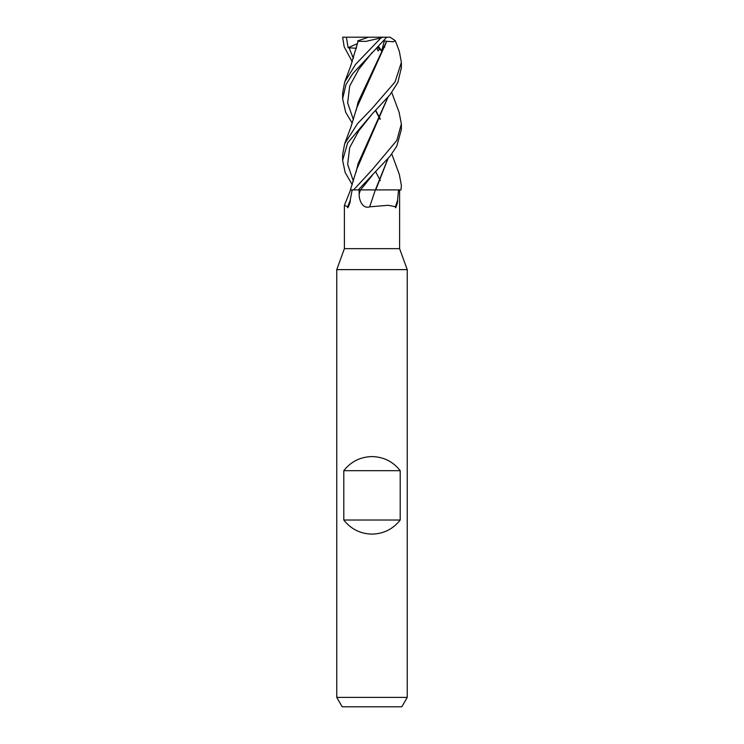 <?xml version="1.0" encoding="UTF-8"?>
<svg xmlns="http://www.w3.org/2000/svg" width="744" height="744" viewBox="0 0 744 744"><rect width="100%" height="100%" fill="white"/><g stroke="black" fill="none" stroke-linecap="round" stroke-linejoin="round"><path stroke-width="1.12" d="M387.801 159.002L375.413 189.869L375.971 189.869L375.385 189.915L398.542 189.915L397.566 200.378C398.384 201.159 394.943 210.943 395.464 206.711L388.228 205.288L369.675 206.832C362.458 209.166 358.971 200.034 359.138 193.979L359.073 189.915L360.496 189.915A493.114 46.965 -75.1 0 1 359.138 193.979M391.753 153.943L399.333 174.422L401.369 185.34L401.016 189.915L379.589 189.915M352.163 189.915L350.192 200.378C351.038 201.159 346.871 210.943 347.671 206.711L344.398 205.391L344.398 248.654L336.762 269.635L407.238 269.635L407.238 697.398L336.762 697.398L342.184 706.8L401.816 706.8L407.238 697.398M344.398 248.654L399.602 248.654L407.238 269.635M343.802 520.019L343.802 470.682C351.001 461.568 360.403 456.872 372 456.584C383.597 456.872 392.999 461.568 400.198 470.682L400.198 520.019C392.999 529.124 383.597 533.82 372 534.118C360.403 533.82 351.001 529.124 343.802 520.019L400.198 520.019M375.608 189.915L375.311 189.915A496.955 47.328 -75.1 0 1 369.675 206.832M397.566 200.378A506.069 48.193 -75.1 0 1 395.464 206.711M372 189.86L359.073 189.915M350.192 200.378A506.069 397.445 65.5 0 1 347.671 206.711M399.11 112.316L401.369 123.904L396.84 140.43L372 169.967L353.586 189.915L350.387 189.915L353.512 189.915L350.387 189.915L356.748 169.251L387.931 97.278M360.561 189.897L372.158 175.519L360.561 189.897L375.385 189.915M387.94 158.835L375.748 189.915M352.954 189.878L351.503 189.878M343.802 470.682L400.198 470.682M352.256 61.733L344.174 46.779L342.631 37.2L346.369 37.2L348.108 47.718L356.218 48.286M352.386 56.293L353.558 57.855M353.586 189.915L358.283 189.915L390.154 156.073L396.812 146.103L401.369 129.521L401.369 123.904M401.016 189.915L401.369 185.34M352.247 123.244L345.7 112.307L342.631 98.72L346.025 84.463L352.786 73.6L386.713 37.2L390.014 37.2L395.287 40.65L399.342 51.336L401.379 62.384L395.027 81.998L372 108.55L357.678 123.485L344.667 143.694L342.631 154.613L342.631 160.313L347.597 142.978L372 114.111L389.884 94.934L397.863 82.454L401.369 67.657M346.369 37.2L386.713 37.2M383.086 37.2L380.909 37.944L355.558 64.403L344.658 82.11L342.631 93.177L342.631 98.45M344.658 82.11L350.647 66.132L358.097 41.283L365.89 41.376L380.909 37.944M375.506 110.651L380.147 119.338M357.167 43.943L356.116 48.899M375.739 110.419L380.296 119.021M348.917 47.523L353.419 58.283L348.917 47.523M344.667 143.694L350.833 127.243L356.748 107.852L386.806 41.283L393.39 41.794L395.287 40.65M377.375 47.179L381.691 50.936L384.304 40.901L386.629 41.292L358.069 102.142L356.088 110.651M375.748 171.873L380.296 180.587M372.167 52.424L358.822 69.248L349.68 86.072L347.662 102.886L353.419 119.71M352.247 184.679L345.151 172.506L342.631 160.313M387.791 97.436L358.069 163.708L356.097 172.031M379.747 48.965L378.036 50.936L376.78 47.774M384.778 47.086L382.649 47.523M372.167 113.953L358.822 130.777L349.68 147.6L347.662 164.424L353.419 181.248L347.662 164.424L349.68 147.6L358.822 130.777L372.167 113.953M348.108 47.718L357.222 43.71M357.65 40.901L368.466 37.2M376.687 47.867L378.036 50.936M384.304 40.901L383.681 40.641M378.352 46.202L381.691 50.936M399.602 189.915L399.602 248.654M350.564 189.915L344.398 205.391M336.762 269.635L336.762 697.398M401.369 67.955L401.369 62.384M399.333 112.902L391.753 92.516"/></g></svg>
